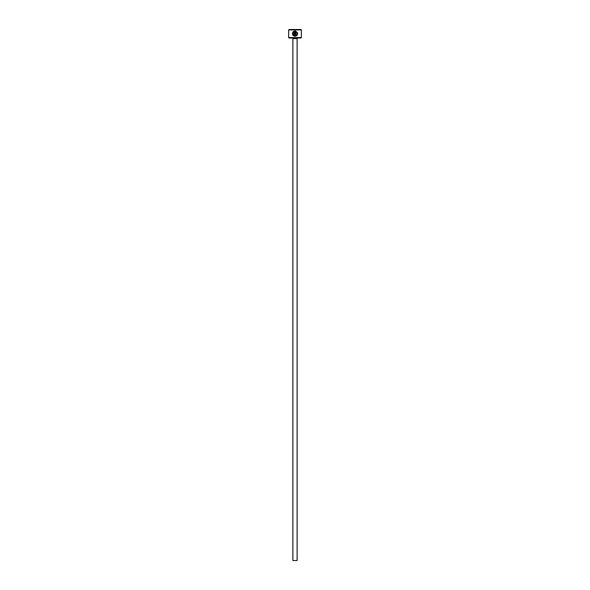 <?xml version="1.0" encoding="UTF-8"?>
<svg xmlns="http://www.w3.org/2000/svg" width="590" height="590" viewBox="0 0 590 590"><rect width="100%" height="100%" fill="white"/><g stroke="black" fill="none" stroke-linecap="round" stroke-linejoin="round"><path stroke-width="0.89" d="M295.052 35.761C297.53 34.817 297.795 33.446 295.856 31.646L295.856 34.699L295.317 34.699L295.317 30.968C298.511 32.907 298.422 34.685 295.052 36.3C292.552 35.71 291.866 34.249 292.987 31.934L293.363 32.317C292.515 34.161 293.082 35.304 295.052 35.761L292.928 33.416M296.062 36.101L296.888 35.57M296.903 35.555L297.721 33.733M294.255 33.896L293.717 33.896L294.255 33.896L294.255 31.646L293.363 31.558L294.786 30.968L294.786 33.896L293.982 34.699L293.186 33.896L293.717 33.896M301.372 37.568L300.944 37.996L289.056 37.996L288.628 37.568L301.372 37.568L301.372 29.928L288.628 29.928L289.056 29.5L300.944 29.5L301.372 29.928M297.124 560.5L292.876 560.5L292.876 38.63L297.124 38.63L297.124 560.5M292.242 37.996A0.634 0.634 0 0 1 292.876 38.63M297.758 37.996A0.634 0.634 0 0 0 297.124 38.63M288.628 37.568L288.628 29.928M293.746 31.941L294.255 31.646M293.886 31.226L293.363 31.558M293.186 33.896L293.982 34.699M296.925 32.605L297.154 34.036"/></g></svg>
